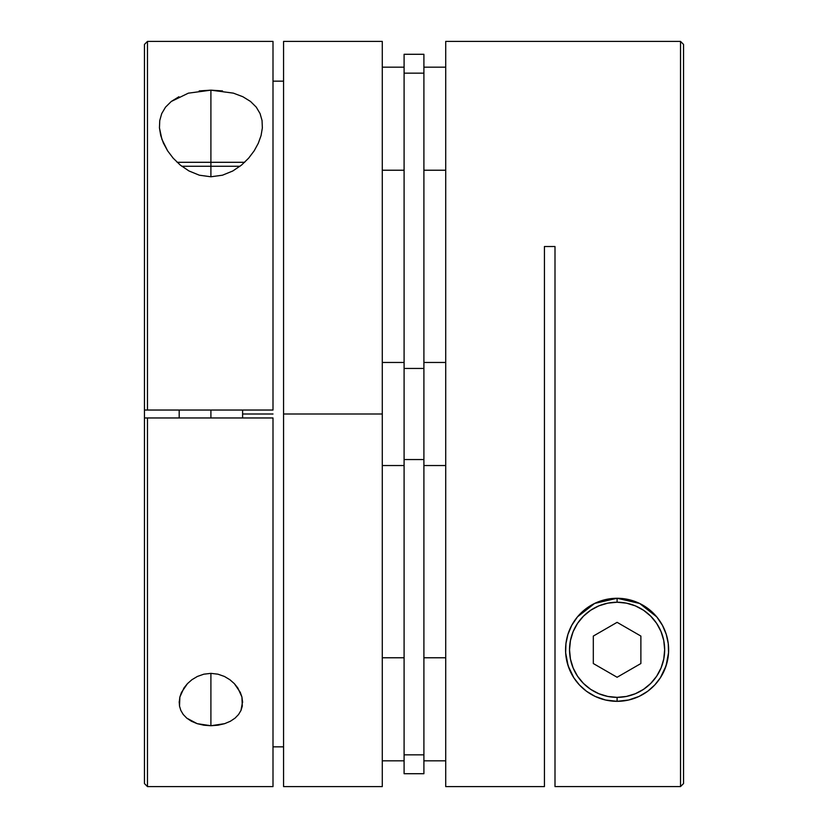 <?xml version="1.0" encoding="UTF-8"?>
<svg xmlns="http://www.w3.org/2000/svg" width="828" height="828" viewBox="0 0 828 828"><rect width="100%" height="100%" fill="white"/><g stroke="black" fill="none" stroke-linecap="round" stroke-linejoin="round"><path stroke-width="1.24" d="M664.553 669.893A51.533 51.533 0 0 1 617.098 701.326L617.098 697.362A47.569 47.569 0 0 1 569.529 649.794A47.569 47.569 0 0 1 617.098 602.235L607.814 603.146L598.892 605.848L590.674 610.246L583.461 616.167L577.551 623.37L573.152 631.598L570.451 640.52L569.529 649.794L570.451 659.078L573.152 667.999L577.551 676.228L583.461 683.431L590.674 689.351L598.892 693.74L607.814 696.451L617.098 697.362L626.382 696.451L635.304 693.74L643.522 689.351L650.736 683.431L656.645 676.228L661.044 667.999L663.756 659.078L664.667 649.794L663.756 640.52L661.044 631.598L656.645 623.37L650.736 616.167L643.522 610.246L635.304 605.848L626.382 603.146L617.098 602.235L617.098 598.271L617.098 602.235A47.569 47.569 0 0 1 664.667 649.794A47.569 47.569 0 0 1 617.098 697.362L617.098 701.326A51.533 51.533 0 0 0 656.77 616.912A51.533 51.533 0 0 1 664.594 669.79M617.15 598.271A51.533 51.533 0 0 1 639.609 603.446L649.08 609.387A51.533 51.533 0 0 1 656.739 616.881M639.661 603.467A51.533 51.533 0 0 1 649.059 609.377M649.08 609.387L656.749 616.891L662.483 625.388L666.292 634.455L668.248 643.584L668.548 652.65L667.285 661.5L664.553 669.873L660.392 677.749L654.824 684.901L647.724 691.245L639.03 696.431L628.649 700.012L617.098 701.326L605.547 700.012L595.197 696.441L586.472 691.245L579.383 684.911L573.814 677.749L569.674 669.945A51.533 51.533 0 0 0 617.098 701.326L606.293 700.177L617.098 701.326L627.914 700.177L617.098 701.326A51.533 51.533 0 0 1 565.565 649.825A51.533 51.533 0 0 1 617.046 598.271A51.533 51.533 0 0 0 569.623 669.842M632.199 699.06L637.964 696.917L632.199 699.06M642.269 694.764L645.716 692.653L642.269 694.764M645.726 692.643L646.761 691.939L645.726 692.643M650.632 688.927L654.203 685.553L650.632 688.927M657.96 681.196L659.937 678.442L657.96 681.196M664.636 669.686L665.36 667.844L664.636 669.686M667.482 660.599L668.082 657.308L667.482 660.599M668.61 651.056L668.631 649.814L668.61 651.056M668.631 649.794L668.569 647.372L668.631 649.794M667.937 641.389L667.151 637.55L667.937 641.389M665.453 631.992L663.787 627.986L665.453 631.992M661.168 623.101L659.957 621.186L661.168 623.101M659.947 621.166L658.519 619.147L659.947 621.166M655.217 615.121L651.305 611.261L655.217 615.121M647.548 608.228L642.331 604.864L647.548 608.228M638.378 602.867L631.588 600.341L638.378 602.867M602.774 600.3L595.86 602.846L602.774 600.3M591.927 604.833L588.48 606.945L591.927 604.833M588.47 606.955L586.669 608.207L588.47 606.955M582.912 611.24L579.01 615.09L582.912 611.24M575.698 619.116L573.028 623.091L575.698 619.116M570.42 627.976L568.753 631.971L570.42 627.976M566.559 639.744L566.259 641.41L566.559 639.744M565.627 647.351L565.586 651.087L565.627 647.351M566.124 657.339L566.714 660.62L566.124 657.339M568.753 667.637L569.581 669.717L568.753 667.637M574.249 678.422L576.267 681.227L574.249 678.422M580.004 685.563L583.554 688.917L580.004 685.563M587.435 691.939L591.979 694.785L587.435 691.939M596.253 696.928L601.966 699.06L596.253 696.928M640.882 663.528L617.098 677.263L593.314 663.528L593.314 636.07L617.098 622.335L640.882 636.07L640.882 663.528L617.098 677.263L593.314 663.528L593.314 636.07L617.098 622.335L640.882 636.07L640.882 663.528M586.472 691.245L579.383 684.911L573.814 677.749L568.122 665.805L565.648 652.733L565.948 643.594L567.925 634.403L571.744 625.347L577.489 616.839L594.639 603.426L617.098 598.271L628.814 599.617L639.64 603.457L656.749 616.891L662.483 625.388L666.292 634.455L668.248 643.584L668.548 652.65L666.095 665.743L660.392 677.749L654.824 684.901L647.724 691.245M595.197 696.441L590.799 694.112M605.547 700.012L600.341 698.532M554.998 786.579L680.523 786.579L680.523 41.4L445.712 41.4L445.712 786.6L544.431 786.6L544.431 246.527L554.998 246.527L554.998 786.579L680.523 786.579L683.545 783.557L683.545 44.422L683.545 783.557L680.523 786.579L680.523 41.4L445.712 41.4L445.712 786.6L544.431 786.6L544.431 246.527L554.998 246.527L554.998 786.579M569.674 669.945L566.921 661.531L565.648 652.733L565.948 643.594L567.925 634.403L571.744 625.347L577.489 616.839L585.158 609.356L594.639 603.426L605.496 599.586L611.23 598.603L617.098 598.271L639.64 603.457M177.14 162.298L210.902 162.298L210.902 176.778L210.902 166.262L181.777 166.262M210.902 410.036L210.902 417.964L210.902 410.036M240.027 166.262L210.902 166.262L210.902 162.298L244.664 162.298M423.905 465.533L445.712 465.533L423.905 465.533M445.712 362.467L423.905 362.467L445.712 362.467M423.905 170.226L445.712 170.226L423.905 170.226M445.712 67.161L423.905 67.161L445.712 67.161M423.905 760.839L445.712 760.839L423.905 760.839M445.712 657.774L423.905 657.774L445.712 657.774M423.905 773.714L404.095 773.714L423.905 773.714L423.905 754.857L423.905 773.714M199.186 90.925L210.902 90.159L233.361 93.14L242.842 96.721L250.511 101.451L256.256 107.133L260.075 113.581L262.052 120.546L262.352 127.926L261.079 135.502L258.326 143.223L254.186 150.82L248.617 158.189L241.528 165.072L232.803 170.982L222.453 175.205L210.902 176.778L199.351 175.205L188.97 170.961L180.276 165.072L173.176 158.179L167.608 150.82L161.905 139.311L159.452 127.864L159.752 120.536L161.708 113.612L165.517 107.164L171.251 101.482L188.36 93.16L210.902 90.159L210.902 162.298L210.902 90.159L222.504 90.914M179.19 702.444L179.862 697.062L181.456 692.456L187.438 683.659L191.879 679.747L197.374 676.455L203.823 674.189L210.902 673.361L210.902 725.732L197.157 723.662L186.755 718.135L183.216 714.471L180.835 710.445L179.521 706.149L179.862 697.062L183.971 687.954L187.438 683.659L191.879 679.747L197.374 676.455L203.823 674.189L210.902 673.361L217.971 674.189L224.419 676.445L229.905 679.736L234.355 683.649L237.812 687.933L241.931 697.021L242.293 706.108L240.979 710.424L238.578 714.481L235.048 718.135L230.381 721.25L224.616 723.672L217.992 725.204L210.902 725.732L203.791 725.204L197.157 723.662L191.434 721.26L186.755 718.135L183.216 714.471L180.835 710.445M242.614 414L273.002 414L242.614 414M144.455 781.611L144.455 783.578L147.477 786.6L273.002 786.6L273.002 417.964L147.477 417.964L147.477 786.6L147.477 417.964L144.455 417.964L144.455 44.422L144.455 410.036L273.002 410.036L273.002 41.4L147.477 41.4L147.477 410.036L147.477 41.4L144.455 44.422M283.569 746.846L273.002 746.846L283.569 746.846M283.569 41.742L283.569 786.6L382.288 786.6L382.288 414L283.569 414L382.288 414L382.288 41.4L283.569 41.4L283.569 786.258M179.521 706.149L179.21 701.637M382.288 760.839L404.095 760.839L382.288 760.839M404.095 657.774L382.288 657.774L404.095 657.774M382.288 170.226L404.095 170.226L382.288 170.226M404.095 67.161L382.288 67.161L404.095 67.161M382.288 465.533L404.095 465.533L382.288 465.533M404.095 362.467L382.288 362.467L404.095 362.467M382.288 786.6L382.288 41.4M273.002 81.154L283.569 81.154L273.002 81.154M165.517 107.164L171.251 101.482L178.92 96.741M261.079 135.502L258.326 143.223L254.186 150.82L248.617 158.189L241.528 165.072L232.803 170.982L222.453 175.205L210.902 176.778L199.351 175.205L188.97 170.961L180.276 165.072L173.176 158.179L167.608 150.82L163.447 143.151L160.715 135.471L159.452 127.864L159.752 120.536L161.708 113.612M144.455 783.578L144.455 417.964L144.455 783.578M273.002 41.7L273.002 410.036L144.455 410.036L144.455 417.964L273.002 417.964L273.002 786.3M224.616 723.672L210.902 725.732L210.902 673.361L217.971 674.189L224.419 676.445L229.905 679.736L234.355 683.649L240.327 692.415L241.931 697.021L242.614 702.434M242.594 701.595L240.979 710.424L238.578 714.481L235.048 718.135M262.052 120.546L262.352 127.926M250.511 101.451L256.256 107.133M423.905 54.286L423.905 754.857L404.095 754.857L404.095 773.714L404.095 459.55L404.095 754.857L423.905 754.857L423.905 368.45L404.095 368.45L404.095 459.55L423.905 459.55L404.095 459.55L404.095 73.143L404.095 368.45L423.905 368.45L423.905 54.286L404.095 54.286L404.095 73.143L423.905 73.143L404.095 73.143L404.095 54.286M683.545 44.422L680.523 41.4M242.614 410.036L242.614 417.964M179.19 410.036L179.19 417.964"/></g></svg>
